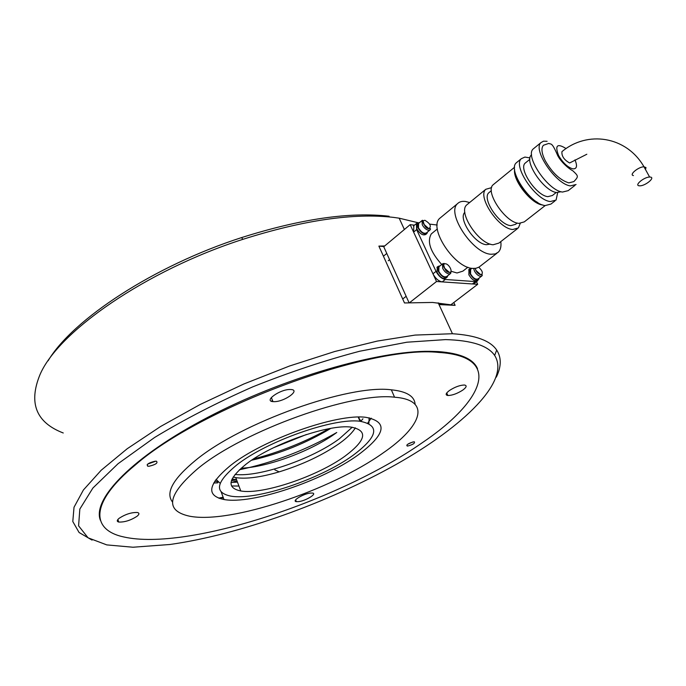 <?xml version="1.0" encoding="UTF-8"?>
<svg xmlns="http://www.w3.org/2000/svg" width="686" height="686" viewBox="0 0 686 686"><rect width="100%" height="100%" fill="white"/><g stroke="black" fill="none" stroke-linecap="round" stroke-linejoin="round"><path stroke-width="1.03" d="M48.114 360.767C72.716 319.324 154.204 265.756 241.515 237.613C300.862 218.834 350.049 211.708 389.073 216.244M63.249 432.986C36.118 422.533 28.358 403.119 39.951 374.753C58.13 331.612 146.075 270.464 242.921 239.32C303.606 220.103 353.805 212.797 393.515 217.385L399.166 218.174L418.151 222.761M92.053 540.096L79.087 532.508L72.793 521.523L74.019 507.254L83.4 489.984L101.194 470.236L127.193 448.747L160.618 426.478L200.123 404.508L243.822 383.997L289.475 366.032L334.708 351.515L377.249 341.088L415.141 335.077L452.451 333.73C475.707 335.257 490.456 340.71 496.681 350.074C501.535 357.578 501.415 366.59 496.33 377.129M169.896 544.495L132.938 547.231L106.776 544.898L88.082 537.824L78.59 525.836L79.833 509.063L92.902 488.02L118.095 463.676L154.624 437.462C184.054 419.6 216.725 402.751 252.637 386.904C289.278 372.258 324.984 360.364 359.764 351.223L406.892 342.211L445.6 339.604C471.616 340.333 487.969 345.607 494.649 355.425C510.796 380.721 464.122 426.135 396.182 464.405C327.702 502.838 239.337 534.711 169.896 544.495M100.405 520.314C91.855 499.185 132.467 456.662 207.884 417.277C283.138 377.866 378.132 350.589 429.839 351.318L438.251 351.584C460.315 353.213 473.4 358.907 477.499 368.665M470.913 360.665L470.879 361.17M223.336 497.753L219.631 498.473M223.156 497.256L218.637 498.122M336.757 432.514C305.673 450.213 273.225 462.63 239.423 469.764M453.798 302.535L455.11 305.347L432.6 302.449L404.491 302.955L378.878 246.103L384.692 245.957M439.014 304.584L455.11 305.347M378.878 246.103L383.937 246.583M217.814 482.833L213.663 483.004M271.253 401.173L272.582 400.633M476.461 281.732L477.696 284.313L436.528 281.509L410.159 224.665L414.481 225.162M451.191 304.533L477.696 284.313M409.636 302.62L436.528 281.509M450.633 304.953L438.929 304.404M409.019 302.655L383.748 246.746L410.159 224.665M412.826 441.981L407.938 444.091M155.731 461.198L147.722 464.07M418.597 223.404L418.469 227.812C421.221 232.314 423.871 234.012 426.418 232.906L429.916 230.033M470.647 269.281L470.553 273.885C473.177 278.207 475.681 279.862 478.073 278.859L481.641 276.124M438.963 266.725L438.791 271.433C441.51 275.935 444.142 277.624 446.689 276.518L450.273 273.714M419.686 222.496L417.791 223.053L417.963 227.761C421.067 232.837 424.059 234.749 426.932 233.497L427.515 232.005M416.916 223.79L416.762 228.755C419.866 233.832 422.85 235.744 425.723 234.492L426.606 233.763M471.736 268.432L469.867 268.903L470.082 273.851C473.04 278.722 475.87 280.591 478.562 279.459L479.171 278.019M468.967 269.607L468.855 274.794C471.814 279.665 474.635 281.534 477.336 280.394L478.236 279.708M440.103 265.825L438.14 266.365L438.294 271.39C441.364 276.467 444.331 278.379 447.203 277.127L447.838 275.618M437.256 267.068L437.051 272.376C440.12 277.444 443.087 279.356 445.96 278.096L446.852 277.401M233.171 477.036L235.77 477.627C246.325 479.197 260.8 477.276 279.185 471.865C302.74 464.576 322.943 455.007 339.802 443.165C347.348 437.668 352.527 432.566 355.339 427.858L355.357 427.832M245.991 464.242C227.984 479.008 226.251 487.926 240.795 490.979C262.601 494.949 317.524 476.29 345.118 456.07C366.255 440.146 368.253 430.491 351.121 427.112C328.971 423.897 271.716 443.902 245.991 464.242M352.913 455.427C378.012 436.656 380.37 425.269 359.996 421.264C333.971 417.568 266.64 441.175 236.73 465.005C215.936 482.198 213.938 492.565 230.745 496.115C256.307 500.84 320.431 479.094 352.913 455.427M368.871 423.442L369.128 417.757M216.03 479.368L220.172 483.338M231.551 485.988L238.934 486.04M306.436 434.504L273.568 447.718M330.781 428.39C306.179 443.173 279.785 453.789 251.599 460.237M470.253 360.184L470.244 360.733M421.727 443.096C483.639 401.559 503.978 356.411 438.637 352.433C371.821 344.887 201.864 406.687 135.271 465.014C89.463 502.787 90.715 530.081 124.072 537.027C187.818 551.227 339.424 500.531 421.727 443.096M471.093 361.333L471.128 360.827M241.163 468.178C267.66 467.398 312.67 450.479 336.749 432.48M235.049 474.438C259.051 477.43 312.276 458.994 339.347 438.791L352.252 427.241M214.787 481.143L217.976 481.855M231.002 482.541L237.45 482.095M230.479 465.52C207.884 484.299 205.714 495.635 223.988 499.519C252.062 504.759 322.283 480.963 358.058 454.998C385.841 434.307 388.439 421.753 365.861 417.328C337.229 413.332 263.15 439.366 230.479 465.52M383.122 452.94C422.053 426.272 431.828 399.964 394.553 397.203C352.613 391.852 244.267 430.405 198.323 468.169C167.264 494.7 164.348 510.71 189.568 516.198C230.299 524.19 330.661 490.327 383.122 452.94M415.107 404.311C414.55 396.208 406.627 391.372 391.337 389.82C349.337 384.1 241.206 422.422 195.476 460.409C172.932 478.991 165.275 492.865 172.512 502.023M274.46 401.662L272.968 401.619C263.604 401.07 279.639 389.459 289.852 389.494L291.13 389.528C300.597 390.102 284.647 401.61 274.46 401.662M149.051 466.248L147.764 466.214C146.144 464.439 148.639 462.767 155.233 461.189L156.477 461.215C158.123 462.981 155.645 464.662 149.051 466.248M449.45 390.497C454.955 386.964 459.929 385.138 464.388 385.018C467.157 385.515 466.626 387.204 462.793 390.094C457.27 393.61 452.297 395.419 447.872 395.522C445.163 395.042 445.686 393.361 449.45 390.497M310.561 493.054L312.49 493.054C317.618 493.637 305.467 501.02 298.384 501.655L296.352 501.663C291.241 501.089 303.486 493.646 310.561 493.054M137.011 516.292C130.683 520.365 124.586 522.286 118.729 522.046C116.68 521.497 116.809 520.254 119.115 518.307C125.418 514.226 131.515 512.288 137.406 512.493C139.524 513.051 139.395 514.32 137.011 516.292M413.812 441.827L414.387 441.835C415.081 443.25 412.869 444.648 407.741 446.029L407.15 446.02C406.464 444.597 408.685 443.199 413.812 441.827M367.79 422.97L371.212 418.177M586.83 154.247L569.629 162.976C564.089 159.881 561.525 156.099 561.937 151.657L562.22 151.435M639.009 185.777C634.258 185.186 644.111 177.039 649.625 177.039L650.577 177.108C655.259 177.785 645.303 185.88 639.901 185.829L639.009 185.777M467.895 267.231L462.887 271.133L457.013 272.985L451.122 271.279M441.741 264.522C430.354 251.822 426.872 241.618 431.297 233.909L432.42 232.991M469.601 202.55L465.545 201.478C462.072 200.998 459.38 201.744 457.476 203.708C446.089 213.2 473.006 253.811 491.159 254.257L495.292 253.923L498.405 252.088C500.591 249.798 501.389 246.308 500.797 241.618M441.132 217.179L439.726 218.337C428.133 228.009 454.629 268.217 472.911 268.406L475.981 268.286L479.017 267.111L496.964 253.203M464.851 212.317C457.819 218.645 474.918 244.285 486.52 244.696L490.216 244.096M491.613 187.63L485.799 189.293C477.087 196.565 498.568 228.781 512.725 229.51L518.393 227.915L520.22 223.456M467.766 204.059L466.686 204.942C457.785 212.368 478.922 244.259 493.183 244.756L498.928 243.076L517.295 228.772M489.693 192.046L488.818 192.757C481.701 198.708 499.219 225.008 510.813 225.66L515.495 224.356L517.175 223.036M514.629 169.639C512.656 180.307 531.333 204.016 542.455 204.951L542.858 205.003M494.031 184.045L493.028 184.86C484.788 191.754 505.385 222.59 518.865 223.379L524.267 221.887L545.198 205.568M515.803 174.981C519.611 187.055 526.985 196.282 537.91 202.67M529.969 157.917L524.893 157.068L521.3 158.715C512.588 165.995 535.766 200.329 550.326 201.547L556.08 200.072L557.684 192.637M517.321 161.973L516.258 162.848C507.494 170.171 530.57 204.419 545.164 205.568L550.944 204.068L554.974 200.929M525.982 162.471L525.15 163.148C518.342 168.85 536.409 195.647 547.822 196.668L552.367 195.51L556.269 192.466M531.599 154.796L531.247 155.139C523.752 161.416 543.981 191.334 556.612 192.526L561.088 191.737M547.119 141.29L543.501 141.187L540.92 142.637C532.43 149.728 555.994 184.414 570.409 185.889L576.077 184.517M534.222 148.125L533.185 148.973C524.61 156.142 548.02 190.691 562.494 192.054L568.197 190.648L574.997 185.357M545.301 160.807C552.333 172.889 560.179 180.246 568.84 182.879L573.882 181.576C578.787 176.379 578.427 176.113 572.964 170.908C566.765 167.478 560.11 160.49 557.624 155.405C551.673 141.41 551.072 144.729 548.783 143.408L543.415 145.269C540.988 148.167 541.614 153.347 545.301 160.807M413.83 225.711L413.615 232.125L416.625 229.63L416.411 223.559L418.074 222.813M416.625 229.63L436.039 271.364L432.952 273.808L413.615 232.125M478.142 279.777L477.482 280.951L475.449 281.594L445.291 279.476C441.647 278.765 438.56 276.064 436.039 271.364M429.676 224.125L437.188 225.017M432.952 273.808C435.464 278.499 438.543 281.2 442.196 281.895L445.291 279.476M475.449 281.594L472.38 283.953L474.412 283.301L477.062 281.277M472.38 283.953L442.196 281.895M422.079 220.506L422.242 224.682C423.948 227.838 426.049 229.699 428.561 230.282L430.199 229.793C430.894 228.627 430.456 228.275 428.887 228.738L423.716 224.142C422.713 221.612 423.125 220.335 424.943 220.317C430.336 223.602 431.648 226.397 428.879 228.721C423.056 228.241 423.785 218.688 422.079 220.506L418.314 223.645M473.674 268.449L474.403 270.91C476.118 274.048 478.159 275.866 480.534 276.347L481.924 275.909C482.652 274.794 482.301 274.434 480.869 274.837C478.005 273.928 476.127 271.785 475.235 268.389L475.844 270.37L480.86 274.812C483.356 273.611 482.678 271.09 478.811 267.248M444.091 263.407L442.521 263.904L442.676 268.363C444.417 271.596 446.535 273.465 449.047 273.963L450.582 273.474C451.328 272.308 450.925 271.956 449.381 272.411C443.456 272.059 444.211 262.061 442.521 263.904L438.654 266.974M445.317 263.75C449.287 263.878 453.532 272.899 449.373 272.385L444.159 267.806C443.13 265.199 443.516 263.844 445.317 263.75M361.059 421.375L358.272 417.165L360.013 421.264M232.082 479.008L236.559 479.72M231.422 480.629L237.253 481.589M358.992 417.765L358.486 417.088M633.444 175.565C628.685 174.93 638.469 166.741 643.983 166.784L645.998 167.581L645.492 169.528M566.096 148.588C557.212 143.031 554.7 145.338 558.576 155.508C562.812 162.754 567.528 167.195 572.716 168.842C576.832 169.125 577.586 166.132 574.979 159.864M241.515 237.613L242.921 239.32M452.451 333.73L438.2 302.818M404.38 229.493L399.166 218.174M494.649 355.425L496.681 350.074M383.894 255.835L386.775 253.443M388.225 260.757L389.579 259.642M470.364 269.495L471.925 268.286M403.239 298.599L406.146 296.301M416.591 224.056L417.791 223.053M468.649 269.855L469.867 268.903M436.905 267.343L438.14 266.365M279.185 471.865L274.837 469.841M235.77 477.627L240.795 490.979M358.238 417.097L359.996 421.264M231.868 479.471L236.696 480.097M360.999 421.101L362.937 418.794M438.251 351.584L438.637 352.433M221.175 491.905L223.988 499.519M391.337 389.82L394.553 397.203M271.347 397.52L272.968 401.619M147.19 464.576L147.764 466.214M117.872 519.499L118.729 522.046M406.764 445.128L407.15 446.02M295.649 499.862L296.352 501.663M446.723 392.967L447.872 395.522M253.477 458.994C280.077 451.98 305.236 441.895 328.937 428.724M561.937 151.657C587.216 130.314 626.395 136.06 643.983 166.784L649.625 177.039M431.297 233.909L437.342 228.961M439.726 218.337L457.476 203.708M466.686 204.942L485.799 189.293M488.818 192.757L491.356 190.691M493.028 184.86L514.594 167.23M516.258 162.848L521.3 158.715M525.15 163.148L529.824 159.341M533.185 148.973L540.92 142.637M413.418 226.054L416.411 223.559"/></g></svg>
